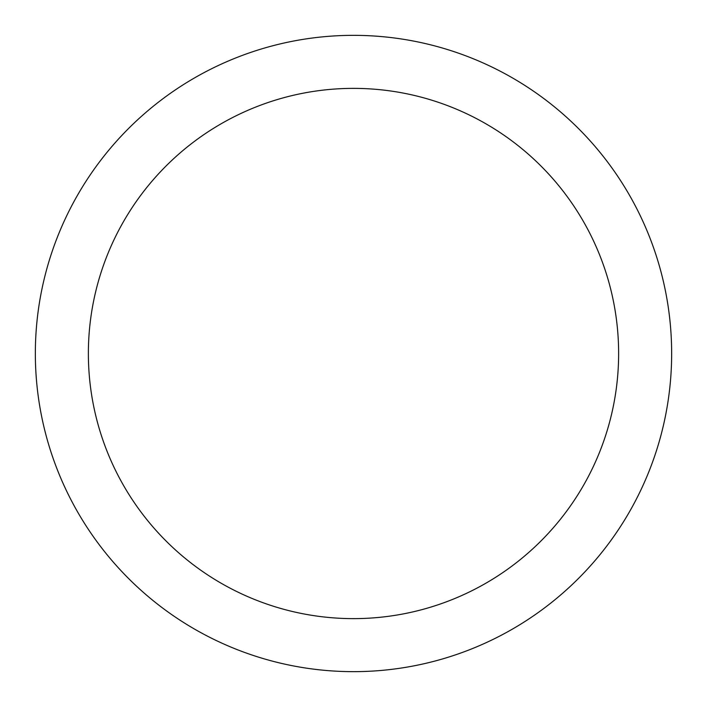 <?xml version="1.0" encoding="UTF-8"?>
<svg xmlns="http://www.w3.org/2000/svg" width="707" height="707" viewBox="0 0 707 707"><rect width="100%" height="100%" fill="white"/><g stroke="black" fill="none" stroke-linecap="round" stroke-linejoin="round"><path stroke-width="1.06" d="M618.625 353.5A265.125 265.125 0 0 0 220.938 123.893A265.125 265.125 0 0 0 220.938 583.107A265.125 265.125 0 0 0 618.625 353.5M671.65 353.5A318.15 318.15 0 0 0 194.425 77.973A318.15 318.15 0 0 0 194.425 629.027A318.15 318.15 0 0 0 671.65 353.5"/></g></svg>

